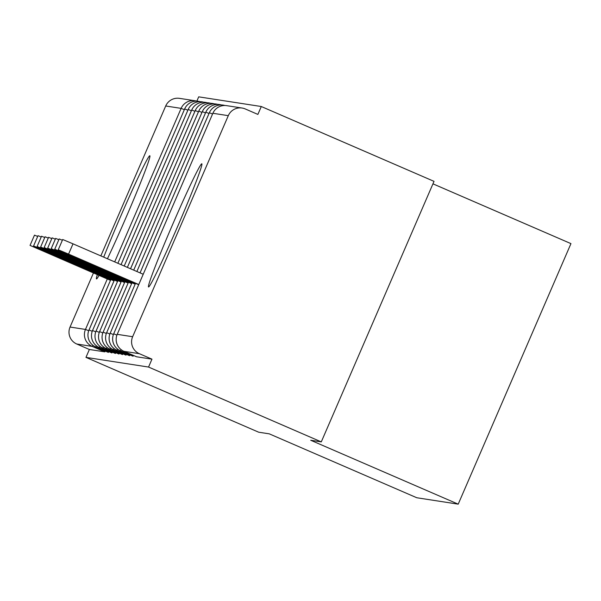 <?xml version="1.0" encoding="UTF-8"?>
<svg xmlns="http://www.w3.org/2000/svg" width="601" height="601" viewBox="0 0 601 601"><rect width="100%" height="100%" fill="white"/><g stroke="black" fill="none" stroke-linecap="round" stroke-linejoin="round"><path stroke-width="0.9" d="M148.53 286.955A67.102 2.689 113.4 0 1 148.507 286.947A67.102 2.689 113.4 0 1 172.57 224.624A67.102 2.689 113.4 0 1 201.831 163.795A67.102 2.689 113.4 0 1 201.853 163.803A67.102 2.689 113.4 0 1 177.791 226.119A67.102 2.689 113.4 0 1 148.53 286.955M99.037 275.408A67.102 2.689 113.4 0 1 96.521 278.917A67.102 2.689 113.4 0 1 96.498 278.909A67.102 2.689 113.4 0 1 97.309 274.657M103.718 257.138A67.102 2.689 113.4 0 1 131.792 191.246A67.102 2.689 113.4 0 1 149.822 155.757A67.102 2.689 113.4 0 1 149.844 155.764A67.102 2.689 113.4 0 1 136.427 192.906A67.102 2.689 113.4 0 1 107.436 258.753M261.292 106.52L257.874 114.415L245.253 108.946A12.906 12.891 98.8 0 0 228.297 115.662L132.641 336.718A12.906 12.891 98.8 0 0 139.349 353.688L151.963 359.158L148.552 367.053L321.287 441.885L434.027 181.359L261.292 106.52L198.706 96.844L196.843 101.148M432.953 183.838L570.95 243.623L458.21 504.156L416.778 497.748L269.278 433.847L258.7 432.217L85.966 357.377L89.376 349.481L104.799 351.863L92.178 346.401L76.755 344.012L89.376 349.481M76.755 344.012A12.906 12.891 -81.2 0 1 70.054 327.049L93.448 272.982M100.84 255.891L165.711 105.986A12.906 12.891 -81.2 0 1 179.511 98.361L194.934 100.743A12.906 12.891 -81.2 0 1 196.685 101.141A12.906 12.906 0 0 0 194.934 100.743A12.906 12.891 -81.2 0 0 181.126 108.375L165.711 105.986M148.552 367.053L85.966 357.377M321.287 441.885L310.709 440.255L458.21 504.156M105.325 351.112A12.906 0.518 113.4 0 1 104.799 351.863M151.963 359.158L136.547 356.776A12.906 0.518 113.4 0 1 136.54 356.776A12.906 0.518 113.4 0 1 136.54 356.769L123.926 351.307L136.54 356.776M133.535 355.469A12.906 0.518 113.4 0 1 133.024 356.228A12.906 0.518 113.4 0 1 133.016 356.228A12.906 0.518 113.4 0 1 133.009 356.228L120.395 350.759A12.906 0.518 -66.6 0 0 120.403 350.759A12.906 0.518 -66.6 0 0 121.117 349.639M130.011 354.928A12.906 0.518 113.4 0 1 129.493 355.687A12.906 0.518 113.4 0 1 129.493 355.679A12.906 0.518 113.4 0 1 129.485 355.679L116.879 350.218A12.906 0.518 -66.6 0 0 117.586 349.091M126.48 354.38A12.906 0.518 113.4 0 1 125.97 355.138A12.906 0.518 113.4 0 1 125.962 355.138A12.906 0.518 113.4 0 1 125.962 355.131M122.957 353.831A12.906 0.518 113.4 0 1 122.446 354.598A12.906 0.518 113.4 0 1 122.439 354.59A12.906 0.518 113.4 0 1 122.431 354.59M119.434 353.29A12.906 0.518 113.4 0 1 118.915 354.049L118.915 354.049A12.906 0.518 113.4 0 1 118.908 354.042M115.903 352.742A12.906 0.518 113.4 0 1 115.392 353.501A12.906 0.518 113.4 0 1 115.384 353.501L102.771 348.039A12.906 0.518 -66.6 0 0 103.485 346.912M112.379 352.201A12.906 0.518 113.4 0 1 111.869 352.96A12.906 0.518 113.4 0 1 111.861 352.96A12.906 0.518 113.4 0 1 111.854 352.952M108.856 351.653A12.906 0.518 113.4 0 1 108.338 352.411L108.338 352.411A12.906 0.518 113.4 0 1 108.33 352.411L95.717 346.95A12.906 0.518 -66.6 0 0 96.43 345.823M92.231 331.279L89.001 329.979L110.832 279.533L89.016 329.979A12.906 12.891 98.8 0 0 95.717 346.95A12.906 0.518 -66.6 0 1 95.717 346.942A12.906 0.518 -66.6 0 0 95.717 346.942L108.338 352.411M200.223 101.689A12.906 12.891 98.8 0 0 184.672 108.916L117.879 263.276L184.665 108.924L187.865 110.208M114.37 280.081L92.539 330.52A12.906 12.891 98.8 0 0 99.248 347.491L111.869 352.96L99.24 347.491A12.906 0.518 -66.6 0 0 99.24 347.491A12.906 0.518 -66.6 0 0 99.248 347.491A12.906 0.518 -66.6 0 0 99.954 346.364M203.747 102.23A12.906 12.891 98.8 0 0 188.203 109.465L121.049 264.65M117.894 280.629L96.062 331.068A12.906 12.891 98.8 0 0 102.771 348.039A12.906 0.518 -66.6 0 1 102.763 348.032L115.384 353.501M207.27 102.779A12.906 12.891 98.8 0 0 191.727 110.013L124.212 266.018L191.711 110.013L194.919 111.298M102.809 332.916L99.593 331.617L121.41 281.17L99.593 331.617A12.906 12.891 98.8 0 0 106.294 348.58L118.915 354.049L106.294 348.58A12.906 0.518 -66.6 0 0 107.008 347.461M210.801 103.319A12.906 12.891 98.8 0 0 195.25 110.554L127.382 267.392M106.332 333.457L103.117 332.158L124.933 281.711L103.117 332.158A12.906 12.891 98.8 0 0 109.825 349.128L122.446 354.598L109.818 349.128A12.906 0.518 -66.6 0 0 109.825 349.128A12.906 0.518 -66.6 0 0 110.539 348.002M214.324 103.868A12.906 12.891 98.8 0 0 198.781 111.102L130.552 268.767M109.855 334.006L106.64 332.706L128.464 282.26L106.64 332.706A12.906 12.891 98.8 0 0 113.349 349.669L125.97 355.138M217.847 104.416A12.906 12.891 98.8 0 0 202.304 111.643L133.715 270.134L202.289 111.643L205.497 112.935M113.386 334.547L110.171 333.247L131.987 282.801L110.171 333.247A12.906 12.891 98.8 0 0 116.879 350.218A12.906 0.518 -66.6 0 1 116.872 350.218L129.493 355.679M205.827 112.192L136.885 271.509L205.82 112.192A12.906 12.906 0 0 1 219.635 104.559A12.906 12.891 98.8 0 0 205.827 112.192L209.02 113.484M221.378 104.957A12.906 12.891 98.8 0 0 219.635 104.559M116.91 335.095L113.694 333.795L135.51 283.349L113.694 333.795A12.906 12.891 98.8 0 0 120.403 350.759L133.016 356.228M224.902 105.506A12.906 12.891 98.8 0 0 209.358 112.733L140.056 272.884M40.628 249.115L40.357 249.738L30.05 245.403L110.471 280.359M30.05 245.403L34.49 235.134L37.69 236.433M40.357 249.738L110.561 280.156M44.158 249.663L43.888 250.286L33.573 245.944L114.002 280.907M33.573 245.944L38.021 235.682L41.221 236.974M43.888 250.286L114.092 280.697M47.682 250.204L47.411 250.827L37.104 246.493L117.526 281.448M37.104 246.493L41.544 236.223L44.744 237.523M47.411 250.827L117.616 281.245M51.205 250.752L50.935 251.376L40.628 247.034L121.049 281.997M40.628 247.034L45.067 236.771L48.268 238.064M50.935 251.376L121.139 281.786M54.736 251.293L54.466 251.917L44.151 247.582L124.58 282.538M44.151 247.582L48.598 237.32L51.799 238.612M54.466 251.917L124.67 282.335M58.259 251.842L57.989 252.465L47.682 248.123L128.103 283.086M47.682 248.123L52.122 237.861L55.322 239.16M57.989 252.465L128.193 282.876M61.783 252.382L61.52 253.006L51.205 248.671L131.627 283.627M51.205 248.671L55.645 238.409L58.845 239.701M61.52 253.006L131.717 283.424M65.314 252.931L65.043 253.554L54.736 249.212L135.157 284.175M54.736 249.212L59.176 238.95L62.376 240.25M65.043 253.554L135.248 283.965M58.259 249.761L62.699 239.499L73.006 243.833L68.567 254.103L58.259 249.761L138.681 284.724M73.006 243.833L143.211 274.251M68.567 254.103L138.771 284.513M70.054 327.049L85.47 329.431L107.301 278.984M114.693 261.893L181.126 108.375L184.342 109.667M92.907 345.274A12.906 0.518 -66.6 0 1 92.178 346.401A12.906 12.891 -81.2 0 1 85.47 329.431L88.7 330.738M228.297 115.662L212.882 113.281L117.225 334.336L132.641 336.718M139.349 353.688L123.926 351.307A12.906 12.891 98.8 0 1 117.225 334.336L117.21 334.336A12.906 12.906 0 0 0 123.926 351.307M242.105 108.037L226.682 105.656A12.906 12.891 98.8 0 0 212.882 113.281L117.21 334.336M99.24 347.491A12.906 12.906 0 0 1 92.524 330.527L95.754 331.827M121.034 264.643L188.188 109.465L191.388 110.757M102.763 348.032A12.906 12.906 0 0 1 96.055 331.068L99.278 332.368M127.374 267.385L195.242 110.554L198.443 111.846M130.537 268.76L198.766 111.102L201.966 112.395M106.632 332.706A12.906 12.906 0 0 0 113.341 349.669L113.341 349.669A12.906 0.518 -66.6 0 0 113.349 349.669A12.906 0.518 -66.6 0 0 114.062 348.55M202.297 111.658L202.289 111.643A12.906 12.906 0 0 1 216.105 104.018M116.864 350.21A12.906 0.518 -66.6 0 0 116.872 350.218A12.906 12.906 0 0 1 110.156 333.247M209.351 112.748L212.551 114.025M89.001 329.979A12.906 12.906 0 0 0 95.717 346.942M198.473 101.291A12.906 12.906 0 0 0 184.665 108.924M92.524 330.527L114.355 280.081M202.004 101.839A12.906 12.906 0 0 0 188.188 109.465M96.055 331.068L117.886 280.622M205.527 102.38A12.906 12.906 0 0 0 191.711 110.013M99.578 331.617A12.906 12.906 0 0 0 106.294 348.58M209.058 102.929A12.906 12.906 0 0 0 195.242 110.554M103.109 332.158A12.906 12.906 0 0 0 109.818 349.128M212.581 103.47A12.906 12.906 0 0 0 198.766 111.102M113.341 349.669L125.962 355.138M113.687 333.795A12.906 12.906 0 0 0 120.395 350.759M140.048 272.877L209.343 112.733A12.906 12.906 0 0 1 223.159 105.107M226.682 105.656A12.906 12.906 0 0 0 212.867 113.281"/></g></svg>

